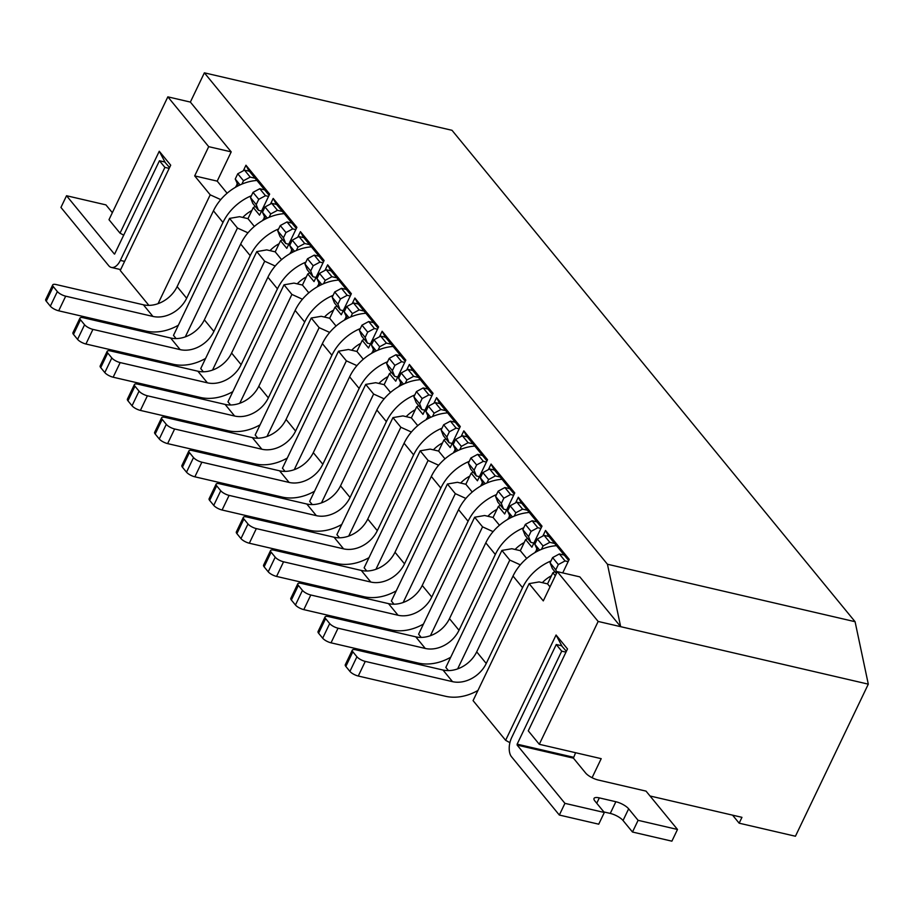 <?xml version="1.0" encoding="UTF-8"?>
<svg xmlns="http://www.w3.org/2000/svg" width="914" height="914" viewBox="0 0 914 914"><rect width="100%" height="100%" fill="white"/><g stroke="black" fill="none" stroke-linecap="round" stroke-linejoin="round"><path stroke-width="1.37" d="M255.303 206.45L253.304 207.535L247.968 218.652L239.537 216.687L229.551 218.4L173.489 335.392L176.105 338.58M236.303 186.822L237.092 183.725M243.295 170.792L245.957 165.228L269.653 194.111L259.565 215.167L253.304 207.535M254.355 226.432L247.968 218.652M263.54 220.023L264.329 216.926M270.521 203.993L273.195 198.429L296.89 227.312L286.802 248.368L280.529 240.736L275.205 251.853L266.762 249.888L256.777 251.601L200.726 368.593L203.342 371.781M281.592 259.633L275.205 251.853M290.778 253.224L291.566 250.128M297.758 237.194L300.432 231.63L324.116 260.513L314.028 281.581L307.767 273.937L302.443 285.054L294 283.1L284.014 284.814L227.963 401.794L230.579 404.982M308.829 292.834L302.443 285.054M318.015 286.425L318.803 283.329M324.996 270.407L327.658 264.832L351.353 293.725L341.265 314.782L335.004 307.138L329.68 318.255L321.237 316.301L311.251 318.015L255.2 435.007L257.805 438.183M336.055 326.035L329.68 318.255M345.241 319.637L346.029 316.53M352.233 303.608L354.895 298.033L378.59 326.926L368.502 347.983L362.241 340.351L356.917 351.456L348.474 349.502L338.488 351.216L282.437 468.208L285.042 471.384M363.292 359.236L356.917 351.456M372.478 352.838L373.266 349.731M379.459 336.809L382.132 331.245L405.827 360.127L395.739 381.184L389.467 373.552L384.143 384.657L375.7 382.703L365.714 384.417L309.663 501.409L312.28 504.597M390.529 392.437L384.143 384.657M399.715 386.039L400.503 382.943M406.696 370.01L409.369 364.446L433.053 393.328L422.965 414.385L416.704 406.753L411.38 417.869L402.937 415.904L392.951 417.618L336.9 534.61L339.517 537.798M417.767 425.65L411.38 417.869M426.952 419.24L427.741 416.144M433.933 403.211L436.595 397.647L460.29 426.53L450.202 447.586L443.941 439.954L438.617 451.07L430.174 449.105L420.189 450.819L364.138 567.811L366.743 570.999M444.992 458.851L438.617 451.07M454.189 452.441L454.978 449.345M461.17 436.412L463.832 430.848L487.528 459.731L477.439 480.798L471.178 473.155L465.854 484.271L457.411 482.306L447.426 484.02L391.375 601.012L393.98 604.2M472.23 492.052L465.854 484.271M481.415 485.642L482.204 482.546M488.396 469.613L491.069 464.049L514.765 492.932L504.677 513.999L498.404 506.356L493.08 517.473L484.637 515.519L474.652 517.233L418.601 634.213L421.217 637.401M499.467 525.253L493.08 517.473M508.652 518.844L509.441 515.747M515.633 502.826L518.307 497.25L542.002 526.144L531.902 547.2L525.641 539.557L520.317 550.674L511.874 548.72L501.889 550.434L445.838 667.426L448.454 670.602M526.704 558.454L520.317 550.674M535.89 552.056L536.678 548.948M542.87 536.027L545.532 530.451L569.228 559.345L562.727 572.907M555.335 575.763L552.879 572.77L547.555 583.875L539.111 581.921L529.126 583.635L473.075 700.627L505.625 740.306L556.066 635.013L567.503 648.951L528.269 730.846L539.294 744.293L601.206 758.666L592.078 777.711M550.011 586.868L547.555 583.875M227.118 193.231L217.201 181.132L231.208 151.884L190.363 102.082L204.37 72.834L607.444 564.235L620.663 626.684L579.819 576.871L557.3 571.65L543.293 600.898L529.126 583.635M158.065 303.665L210.209 194.831L194.682 175.899L208.7 146.663L167.845 96.85L108.995 219.691L120.02 233.139L159.265 151.244L170.701 165.194L120.248 270.487L148.868 305.379M185.302 336.866L237.446 228.032L229.551 218.4M237.446 228.032L247.98 232.819M282.54 239.662L280.529 240.736M212.528 370.067L264.683 261.233L256.777 251.601M264.683 261.233L275.217 266.02M309.766 272.863L307.767 273.937M239.765 403.268L291.909 294.434L284.014 284.814M291.909 294.434L302.454 299.221M337.003 306.064L335.004 307.138M267.002 436.481L319.146 327.646L311.251 318.015M319.146 327.646L329.691 332.433M364.24 339.265L362.241 340.351M294.239 469.682L346.383 360.847L338.488 351.216M346.383 360.847L356.917 365.634M391.478 372.466L389.467 373.552M340.819 526.43L339.985 525.424M321.477 502.883L373.62 394.048L365.714 384.417M373.62 394.048L384.154 398.835M418.703 405.667L416.704 406.753M348.702 536.084L400.846 427.249L392.951 417.618M400.846 427.249L411.391 432.036M443.941 439.954L445.941 438.869M375.94 569.285L428.083 460.45L420.189 450.819M428.083 460.45L438.629 465.237M471.178 473.155L473.178 472.081M403.177 602.486L455.321 493.651L447.426 484.02M455.321 493.651L465.866 498.438M498.404 506.356L500.415 505.282M430.414 635.698L482.558 526.852L474.652 517.233M482.558 526.852L493.092 531.64M525.641 539.557L527.652 538.483M457.64 668.899L509.795 560.065L501.889 550.434M509.795 560.065L520.329 564.852M552.879 572.77L554.878 571.684M650.037 795.991L741.951 817.333L739.152 823.183L732.571 815.151M204.37 72.834L452.007 130.302L855.081 621.703L868.3 684.152L795.431 836.241L739.152 823.183M868.3 684.152L598.156 621.451L539.294 744.293M190.363 102.082L167.845 96.85M855.081 621.703L607.444 564.235M598.156 621.451L557.3 571.65M509.898 742.671L505.625 740.306M210.209 194.831L220.754 199.618M217.201 181.132L194.682 175.899M231.208 151.884L208.7 146.663M566.383 651.294L561.504 645.73M561.619 645.49L556.066 635.013M123.767 235.218L120.02 233.139M169.57 167.536L164.691 161.961M159.265 151.244L164.806 161.721M568.668 560.511L548.309 535.695L548.034 536.278M545.532 530.451L548.309 535.695M535.444 551.519L537.249 551.313M541.431 527.309L521.083 502.494L520.797 503.077M518.307 497.25L521.083 502.494M508.218 518.307L510.012 518.112M514.205 494.108L493.846 469.293L493.56 469.876M491.069 464.049L493.846 469.293M480.981 485.106L482.775 484.911M486.968 460.907L466.608 436.081L466.323 436.675M463.832 430.848L466.608 436.081M453.744 451.904L455.538 451.71M459.731 427.706L439.371 402.88L439.097 403.474M436.595 397.647L439.371 402.88M426.507 418.703L428.312 418.509M432.493 394.505L412.134 369.679L411.86 370.261M409.369 364.446L412.134 369.679M399.281 385.502L401.075 385.308M405.268 361.293L384.908 336.478L384.623 337.06M382.132 331.245L384.908 336.478M372.044 352.301L373.837 352.096M378.03 328.092L357.671 303.277L357.385 303.859M354.895 298.033L357.671 303.277M344.807 319.1L346.6 318.895M350.793 294.891L330.434 270.076L330.16 270.658M327.658 264.832L330.434 270.076M317.569 285.888L319.363 285.694M323.556 261.69L303.197 236.875L302.922 237.457M300.432 231.63L303.197 236.875M290.332 252.687L292.137 252.493M296.33 228.489L275.971 203.662L275.685 204.256M273.195 198.429L275.971 203.662M263.106 219.486L264.9 219.291M269.093 195.288L248.734 170.461L248.448 171.044M245.957 165.228L248.734 170.461M235.869 186.285L237.663 186.09M568.131 561.642L565.058 560.933L558.317 564.566L552.604 557.597L559.345 553.964L564.224 555.095M556.866 572.552L555.792 569.833L558.317 564.566M556.5 545.681A44.535 34.709 -39.4 0 0 541.454 549.348A44.535 34.709 -39.4 0 0 513.017 576.048L522.557 587.668A44.535 34.709 -39.4 0 1 550.982 560.968L550.079 562.853L552.342 568.577L556.398 573.535M522.557 587.668L486.237 663.484A27.409 21.353 -39.4 0 1 452.51 681.65L365.269 661.405L358.265 676.029L445.506 696.274A44.535 34.709 140.6 0 0 477.942 690.458M542.345 582.675A27.409 21.353 -39.4 0 1 551.439 575.763M537.352 538.997L544.093 535.364L549.817 542.333L543.065 545.966L537.352 538.997L534.827 544.264L537.9 550.982M544.093 535.364L548.971 536.495M513.017 576.048L476.697 651.853A27.409 21.353 -39.4 0 1 442.982 670.031L355.74 649.785A6.855 2.205 25.6 0 0 352.29 650.151A6.855 2.205 25.6 0 0 352.838 651.796L356.928 656.778A6.855 2.205 25.6 0 0 365.269 661.405M358.265 676.029A6.855 2.205 25.6 0 1 349.913 671.402L345.835 666.42A6.855 2.205 25.6 0 1 345.275 664.764L352.29 650.151M554.695 543.464L549.817 542.333M559.345 553.964L565.058 560.933M541.454 549.348L543.065 545.966M534.827 544.264L539.648 550.137M550.982 560.968L552.604 557.597M550.079 562.853L555.792 569.833M575.58 752.713L573.421 758.14L585.623 773.016A10.42 3.359 25.6 0 0 598.316 780.042L646.038 791.124L677.491 829.466L671.893 841.166L632.488 832.026L623.04 820.509A10.488 3.382 25.6 0 0 610.266 813.426L603.88 811.94M677.491 829.466L638.098 820.326L632.488 832.026M638.098 820.326L628.649 808.81A10.488 3.382 25.6 0 0 615.865 801.727L599.321 797.888A10.488 3.382 25.6 0 0 594.031 798.436A10.488 3.382 25.6 0 0 594.877 800.972L604.325 812.489L598.727 824.188L559.334 815.048L511.532 756.781A14.384 7.735 -76.9 0 1 511.703 737.518L556.26 644.507L561.71 651.156L565.972 652.139M604.325 812.489L564.932 803.349L559.334 815.048M564.932 803.349L517.141 745.081L573.421 758.14M573.421 757.226L517.141 744.156L517.141 745.081M517.141 744.156L561.71 651.156M556.26 644.507L561.893 645.821M112.342 212.688L105.933 204.885L66.539 195.733L60.941 207.432L108.732 265.711A14.384 7.735 -76.9 0 0 111.371 267.436A14.384 7.735 -76.9 0 0 120.34 260.399L124.612 261.393M169.17 168.382L164.897 167.388L120.34 260.399M164.897 167.388L159.447 160.75L114.616 254.069M66.539 195.733L114.341 254.012M165.08 162.052L159.447 160.75M540.894 528.441L537.832 527.732L531.08 531.365L525.367 524.385L532.108 520.752L536.986 521.883M533.89 543.065L530.817 542.356L528.566 536.632L531.08 531.365M529.275 512.48A44.535 34.709 -39.4 0 0 514.216 516.147A44.535 34.709 -39.4 0 0 485.791 542.847L495.319 554.467A44.535 34.709 -39.4 0 1 523.745 527.766L522.842 529.652L525.104 535.376L530.817 542.356M495.319 554.467L458.999 630.272A27.409 21.353 -39.4 0 1 425.273 648.449L338.043 628.204L331.028 642.828L418.269 663.073A44.535 34.709 140.6 0 0 450.716 657.246M515.119 549.463A27.409 21.353 -39.4 0 1 524.202 542.562M510.115 505.796L516.856 502.163L522.58 509.132L515.827 512.765L510.115 505.796L507.59 511.063L510.663 517.781M516.856 502.163L521.734 503.294M485.791 542.847L449.471 618.652A27.409 21.353 -39.4 0 1 415.744 636.83L328.503 616.584A6.855 2.205 25.6 0 0 325.053 616.939A6.855 2.205 25.6 0 0 325.601 618.595L329.691 623.577A6.855 2.205 25.6 0 0 338.043 628.204M331.028 642.828A6.855 2.205 25.6 0 1 322.676 638.201L318.598 633.219A6.855 2.205 25.6 0 1 318.049 631.563L325.053 616.939M527.458 510.263L522.58 509.132M532.108 520.752L537.832 527.732M514.216 516.147L515.827 512.765M507.59 511.063L512.411 516.936M523.745 527.766L525.367 524.385M522.842 529.652L528.566 536.632M513.657 495.239L510.595 494.531L503.854 498.164L498.13 491.184L504.871 487.55L509.749 488.682M506.653 509.863L503.591 509.144L501.329 503.42L503.854 498.164M502.037 479.279A44.535 34.709 -39.4 0 0 486.979 482.935A44.535 34.709 -39.4 0 0 458.554 509.646L468.082 521.266A44.535 34.709 -39.4 0 1 496.519 494.565L495.605 496.451L497.867 502.174L503.591 509.144M468.082 521.266L431.762 597.071A27.409 21.353 -39.4 0 1 398.036 615.248L310.806 595.003L303.802 609.627L391.032 629.872A44.535 34.709 140.6 0 0 423.479 624.045M487.882 516.261A27.409 21.353 -39.4 0 1 496.976 509.361M482.878 472.595L489.618 468.962L495.342 475.931L488.602 479.564L482.878 472.595L480.353 477.862L483.426 484.58M489.618 468.962L494.497 470.093M458.554 509.646L422.234 585.451A27.409 21.353 -39.4 0 1 388.507 603.628L301.277 583.383A6.855 2.205 25.6 0 0 297.815 583.738A6.855 2.205 25.6 0 0 298.364 585.394L302.454 590.375A6.855 2.205 25.6 0 0 310.806 595.003M303.802 609.627A6.855 2.205 25.6 0 1 295.451 604.999L291.36 600.018A6.855 2.205 25.6 0 1 290.812 598.362L297.815 583.738M500.221 477.062L495.342 475.931M504.871 487.55L510.595 494.531M486.979 482.935L488.602 479.564M480.353 477.862L485.174 483.735M496.519 494.565L498.13 491.184M495.605 496.451L501.329 503.42M486.431 462.038L483.357 461.319L476.617 464.952L470.893 457.983L477.645 454.349L482.523 455.48M479.416 476.662L476.354 475.943L474.092 470.219L476.617 464.952M474.8 446.078A44.535 34.709 -39.4 0 0 459.742 449.734A44.535 34.709 -39.4 0 0 431.317 476.445L440.845 488.065A44.535 34.709 -39.4 0 1 469.282 461.353L468.368 463.249L470.63 468.973L476.354 475.943M440.845 488.065L404.525 563.869A27.409 21.353 -39.4 0 1 370.81 582.047L283.569 561.802L276.565 576.426L363.795 596.671A44.535 34.709 140.6 0 0 396.242 590.844M460.645 483.06A27.409 21.353 -39.4 0 1 469.739 476.16M455.64 439.394L462.393 435.761L468.105 442.73L461.364 446.363L455.64 439.394L453.127 444.661L456.2 451.367M462.393 435.761L467.271 436.892M431.317 476.445L394.997 552.25A27.409 21.353 -39.4 0 1 361.27 570.427L274.04 550.182A6.855 2.205 25.6 0 0 270.578 550.536A6.855 2.205 25.6 0 0 271.138 552.193L275.217 557.174A6.855 2.205 25.6 0 0 283.569 561.802M276.565 576.426A6.855 2.205 25.6 0 1 268.213 571.798L264.123 566.817A6.855 2.205 25.6 0 1 263.575 565.16L270.578 550.536M472.984 443.861L468.105 442.73M477.645 454.349L483.357 461.319M459.742 449.734L461.364 446.363M453.127 444.661L457.937 450.533M469.282 461.353L470.893 457.983M468.368 463.249L474.092 470.219M459.194 428.837L456.12 428.118L449.38 431.751L443.656 424.782L450.408 421.148L455.286 422.279M452.19 443.45L449.117 442.742L446.855 437.018L449.38 431.751M447.563 412.877A44.535 34.709 -39.4 0 0 432.516 416.533A44.535 34.709 -39.4 0 0 404.079 443.233L413.619 454.864A44.535 34.709 -39.4 0 1 442.045 428.152L441.142 430.048L443.404 435.772L449.117 442.742M413.619 454.864L377.299 530.668A27.409 21.353 -39.4 0 1 343.573 548.846L256.331 528.6L249.328 543.224L336.569 563.47A44.535 34.709 140.6 0 0 369.005 557.643M433.407 449.859A27.409 21.353 -39.4 0 1 442.502 442.947M428.415 406.193L435.155 402.548L440.868 409.529L434.127 413.162L428.415 406.193L425.89 411.449L428.963 418.166M435.155 402.548L440.034 403.691M404.079 443.233L367.759 519.049A27.409 21.353 -39.4 0 1 334.044 537.226L246.803 516.97A6.855 2.205 25.6 0 0 243.353 517.335A6.855 2.205 25.6 0 0 243.901 518.992L247.98 523.973A6.855 2.205 25.6 0 0 256.331 528.6M249.328 543.224A6.855 2.205 25.6 0 1 240.976 538.597L236.897 533.616A6.855 2.205 25.6 0 1 236.338 531.959L243.353 517.335M445.746 410.66L440.868 409.529M450.408 421.148L456.12 428.118M432.516 416.533L434.127 413.162M425.89 411.449L430.7 417.332M442.045 428.152L443.656 424.782M441.142 430.048L446.855 437.018M431.956 395.625L428.894 394.917L422.142 398.55L416.43 391.58L423.171 387.947L428.049 389.078M424.953 410.249L421.88 409.541L419.617 403.817L422.142 398.55M420.337 379.676A44.535 34.709 -39.4 0 0 405.279 383.332A44.535 34.709 -39.4 0 0 376.854 410.032L386.382 421.651A44.535 34.709 -39.4 0 1 414.807 394.951L413.905 396.847L416.167 402.571L421.88 409.541M386.382 421.651L350.062 497.467A27.409 21.353 -39.4 0 1 316.335 515.645L229.106 495.388L222.091 510.012L309.332 530.257A44.535 34.709 140.6 0 0 341.779 524.442M406.182 416.658A27.409 21.353 -39.4 0 1 415.264 409.746M401.177 372.981L407.918 369.347L413.642 376.328L406.89 379.961L401.177 372.981L398.653 378.247L401.726 384.965M407.918 369.347L412.797 370.478M376.854 410.032L340.522 485.848A27.409 21.353 -39.4 0 1 306.807 504.014L219.566 483.769A6.855 2.205 25.6 0 0 216.115 484.134A6.855 2.205 25.6 0 0 216.664 485.791L220.754 490.772A6.855 2.205 25.6 0 0 229.106 495.388M222.091 510.012A6.855 2.205 25.6 0 1 213.739 505.385L209.66 500.415A6.855 2.205 25.6 0 1 209.112 498.758L216.115 484.134M418.521 377.459L413.642 376.328M423.171 387.947L428.894 394.917M405.279 383.332L406.89 379.961M398.653 378.247L403.474 384.12M414.807 394.951L416.43 391.58M413.905 396.847L419.617 403.817M404.719 362.424L401.657 361.716L394.905 365.349L389.193 358.379L395.933 354.746L400.812 355.877M397.716 377.048L394.654 376.339L392.392 370.616L394.905 365.349M393.1 346.463A44.535 34.709 -39.4 0 0 378.042 350.131A44.535 34.709 -39.4 0 0 349.616 376.831L359.145 388.45A44.535 34.709 -39.4 0 1 387.57 361.75L386.668 363.646L388.93 369.37L394.654 376.339M359.145 388.45L322.825 464.266A27.409 21.353 -39.4 0 1 289.098 482.432L201.868 462.187L194.865 476.811L282.095 497.056A44.535 34.709 140.6 0 0 314.542 491.241M378.944 383.457A27.409 21.353 -39.4 0 1 388.039 376.545M373.94 339.779L380.681 336.146L386.405 343.116L379.664 346.76L373.94 339.779L371.415 345.046L374.489 351.764M380.681 336.146L385.559 337.277M349.616 376.831L313.296 452.647A27.409 21.353 -39.4 0 1 279.57 470.813L192.34 450.568A6.855 2.205 25.6 0 0 188.878 450.933A6.855 2.205 25.6 0 0 189.427 452.579L193.517 457.56A6.855 2.205 25.6 0 0 201.868 462.187M194.865 476.811A6.855 2.205 25.6 0 1 186.513 472.184L182.423 467.203A6.855 2.205 25.6 0 1 181.875 465.557L188.878 450.933M391.283 344.258L386.405 343.116M395.933 354.746L401.657 361.716M378.042 350.131L379.664 346.76M371.415 345.046L376.237 350.919M387.57 361.75L389.193 358.379M386.668 363.646L392.392 370.616M377.482 329.223L374.42 328.514L367.679 332.148L361.955 325.178L368.696 321.534L373.575 322.676M370.478 343.847L367.417 343.138L365.154 337.415L367.679 332.148M365.863 313.262A44.535 34.709 -39.4 0 0 350.805 316.93A44.535 34.709 -39.4 0 0 322.379 343.63L331.908 355.249A44.535 34.709 -39.4 0 1 360.344 328.549L359.431 330.434L361.693 336.158L367.417 343.138M331.908 355.249L295.588 431.065A27.409 21.353 -39.4 0 1 261.872 449.231L174.631 428.986L167.628 443.61L254.857 463.855A44.535 34.709 140.6 0 0 287.304 458.04M351.707 350.256A27.409 21.353 -39.4 0 1 360.802 343.344M346.703 306.578L353.455 302.945L359.168 309.915L352.427 313.548L346.703 306.578L344.178 311.845L347.263 318.563M353.455 302.945L358.334 304.076M322.379 343.63L286.059 419.435A27.409 21.353 -39.4 0 1 252.333 437.612L165.103 417.367A6.855 2.205 25.6 0 0 161.641 417.721A6.855 2.205 25.6 0 0 162.201 419.377L166.279 424.359A6.855 2.205 25.6 0 0 174.631 428.986M167.628 443.61A6.855 2.205 25.6 0 1 159.276 438.983L155.186 434.001A6.855 2.205 25.6 0 1 154.637 432.345L161.641 417.721M364.046 311.046L359.168 309.915M368.696 321.534L374.42 328.514M350.805 316.93L352.427 313.548M344.178 311.845L348.999 317.718M360.344 328.549L361.955 325.178M359.431 330.434L365.154 337.415M350.256 296.022L347.183 295.313L340.442 298.947L334.718 291.966L341.47 288.333L346.349 289.464M343.241 310.646L340.179 309.937L337.917 304.213L340.442 298.947M338.626 280.061A44.535 34.709 -39.4 0 0 323.579 283.717A44.535 34.709 -39.4 0 0 295.142 310.429L304.682 322.048A44.535 34.709 -39.4 0 1 333.107 295.348L332.205 297.233L334.455 302.957L340.179 309.937M304.682 322.048L268.35 397.853A27.409 21.353 -39.4 0 1 234.635 416.03L147.394 395.785L140.39 410.409L227.632 430.654A44.535 34.709 140.6 0 0 260.067 424.827M324.47 317.044A27.409 21.353 -39.4 0 1 333.564 310.143M319.466 273.377L326.218 269.744L331.931 276.714L325.19 280.347L319.466 273.377L316.952 278.644L320.026 285.362M326.218 269.744L331.097 270.875M295.142 310.429L258.822 386.234A27.409 21.353 -39.4 0 1 225.095 404.411L137.865 384.166A6.855 2.205 25.6 0 0 134.415 384.52A6.855 2.205 25.6 0 0 134.964 386.176L139.042 391.158A6.855 2.205 25.6 0 0 147.394 395.785M140.39 410.409A6.855 2.205 25.6 0 1 132.039 405.782L127.96 400.8A6.855 2.205 25.6 0 1 127.4 399.144L134.415 384.52M336.809 277.845L331.931 276.714M341.47 288.333L347.183 295.313M323.579 283.717L325.19 280.347M316.952 278.644L321.762 284.517M333.107 295.348L334.718 291.966M332.205 297.233L337.917 304.213M323.019 262.821L319.957 262.101L313.205 265.745L307.492 258.765L314.233 255.132L319.112 256.263M316.016 277.445L312.942 276.725L310.68 271.001L313.205 265.745M311.4 246.86A44.535 34.709 -39.4 0 0 296.342 250.516A44.535 34.709 -39.4 0 0 267.916 277.228L277.445 288.847A44.535 34.709 -39.4 0 1 305.87 262.147L304.968 264.032L307.23 269.756L312.942 276.725M277.445 288.847L241.125 364.652A27.409 21.353 -39.4 0 1 207.398 382.829L120.168 362.584L113.153 377.208L200.395 397.453A44.535 34.709 140.6 0 0 232.83 391.626M297.233 283.843A27.409 21.353 -39.4 0 1 306.327 276.942M292.24 240.176L298.981 236.543L304.705 243.512L297.953 247.146L292.24 240.176L289.715 245.443L292.788 252.161M298.981 236.543L303.859 237.674M267.916 277.228L231.585 353.033A27.409 21.353 -39.4 0 1 197.87 371.21L110.628 350.965A6.855 2.205 25.6 0 0 107.178 351.319A6.855 2.205 25.6 0 0 107.726 352.975L111.816 357.957A6.855 2.205 25.6 0 0 120.168 362.584M113.153 377.208A6.855 2.205 25.6 0 1 104.802 372.581L100.723 367.599A6.855 2.205 25.6 0 1 100.174 365.943L107.178 351.319M309.583 244.644L304.705 243.512M314.233 255.132L319.957 262.101M296.342 250.516L297.953 247.146M289.715 245.443L294.537 251.316M305.87 262.147L307.492 258.765M304.968 264.032L310.68 271.001M295.782 229.62L292.72 228.9L285.968 232.533L280.255 225.564L286.996 221.931L291.874 223.062M288.778 244.244L285.705 243.524L283.454 237.8L285.968 232.533M284.163 213.659A44.535 34.709 -39.4 0 0 269.104 217.315A44.535 34.709 -39.4 0 0 240.679 244.027L250.208 255.646A44.535 34.709 -39.4 0 1 278.633 228.934L277.73 230.831L279.992 236.555L285.705 243.524M250.208 255.646L213.887 331.451A27.409 21.353 -39.4 0 1 180.161 349.628L92.931 329.383L85.927 344.007L173.157 364.252A44.535 34.709 140.6 0 0 205.604 358.425M270.007 250.642A27.409 21.353 -39.4 0 1 279.101 243.73M265.003 206.975L271.744 203.342L277.468 210.311L270.727 213.945L265.003 206.975L262.478 212.242L265.551 218.949M271.744 203.342L276.622 204.473M240.679 244.027L204.359 319.831A27.409 21.353 -39.4 0 1 170.632 338.009L83.391 317.764A6.855 2.205 25.6 0 0 79.941 318.118A6.855 2.205 25.6 0 0 80.489 319.774L84.579 324.756A6.855 2.205 25.6 0 0 92.931 329.383M85.927 344.007A6.855 2.205 25.6 0 1 77.576 339.38L73.486 334.398A6.855 2.205 25.6 0 1 72.937 332.742L79.941 318.118M282.346 211.442L277.468 210.311M286.996 221.931L292.72 228.9M269.104 217.315L270.727 213.945M262.478 212.242L267.299 218.115M278.633 228.934L280.255 225.564M277.73 230.831L283.454 237.8M268.545 196.407L265.483 195.699L258.742 199.332L253.018 192.363L259.759 188.73L264.637 189.861M261.541 211.031L258.479 210.323L256.217 204.599L258.742 199.332M256.925 180.458A44.535 34.709 -39.4 0 0 241.867 184.114A44.535 34.709 -39.4 0 0 213.442 210.814L222.97 222.445A44.535 34.709 -39.4 0 1 251.407 195.733L250.493 197.63L252.755 203.354L258.479 210.323M222.97 222.445L186.65 298.25A27.409 21.353 -39.4 0 1 152.924 316.427L65.694 296.182L58.69 310.806L145.92 331.051A44.535 34.709 140.6 0 0 178.367 325.224M242.77 217.441A27.409 21.353 -39.4 0 1 251.864 210.528M237.766 173.774L244.506 170.13L250.23 177.11L243.49 180.744L237.766 173.774L235.241 179.03L238.314 185.748M244.506 170.13L249.385 171.272M213.442 210.814L177.122 286.63A27.409 21.353 -39.4 0 1 143.395 304.796L56.165 284.551A6.855 2.205 25.6 0 0 52.704 284.917A6.855 2.205 25.6 0 0 53.252 286.573L57.342 291.555A6.855 2.205 25.6 0 0 65.694 296.182M58.69 310.806A6.855 2.205 25.6 0 1 50.339 306.179L46.248 301.197A6.855 2.205 25.6 0 1 45.7 299.541L52.704 284.917M255.109 178.241L250.23 177.11M259.759 188.73L265.483 195.699M241.867 184.114L243.49 180.744M235.241 179.03L240.062 184.914M251.407 195.733L253.018 192.363M250.493 197.63L256.217 204.599M352.838 651.796L345.835 666.42M349.913 671.402L356.928 656.778M442.982 670.031L452.51 681.65M486.237 663.484L476.697 651.853M628.649 808.81L623.04 820.509M615.865 801.727L610.266 813.426M599.321 797.888L596.751 803.257M325.601 618.595L318.598 633.219M322.676 638.201L329.691 623.577M415.744 636.83L425.273 648.449M458.999 630.272L449.471 618.652M298.364 585.394L291.36 600.018M295.451 604.999L302.454 590.375M388.507 603.628L398.036 615.248M431.762 597.071L422.234 585.451M271.138 552.193L264.123 566.817M268.213 571.798L275.217 557.174M361.27 570.427L370.81 582.047M404.525 563.869L394.997 552.25M243.901 518.992L236.897 533.616M240.976 538.597L247.98 523.973M334.044 537.226L343.573 548.846M377.299 530.668L367.759 519.049M216.664 485.791L209.66 500.415M213.739 505.385L220.754 490.772M306.807 504.014L316.335 515.645M350.062 497.467L340.522 485.848M189.427 452.579L182.423 467.203M186.513 472.184L193.517 457.56M279.57 470.813L289.098 482.432M322.825 464.266L313.296 452.647M162.201 419.377L155.186 434.001M159.276 438.983L166.279 424.359M252.333 437.612L261.872 449.231M295.588 431.065L286.059 419.435M134.964 386.176L127.96 400.8M132.039 405.782L139.042 391.158M225.095 404.411L234.635 416.03M268.35 397.853L258.822 386.234M107.726 352.975L100.723 367.599M104.802 372.581L111.816 357.957M197.87 371.21L207.398 382.829M241.125 364.652L231.585 353.033M80.489 319.774L73.486 334.398M77.576 339.38L84.579 324.756M170.632 338.009L180.161 349.628M213.887 331.451L204.359 319.831M53.252 286.573L46.248 301.197M50.339 306.179L57.342 291.555M143.395 304.796L152.924 316.427M186.65 298.25L177.122 286.63M111.371 267.436L120.671 269.596"/></g></svg>
